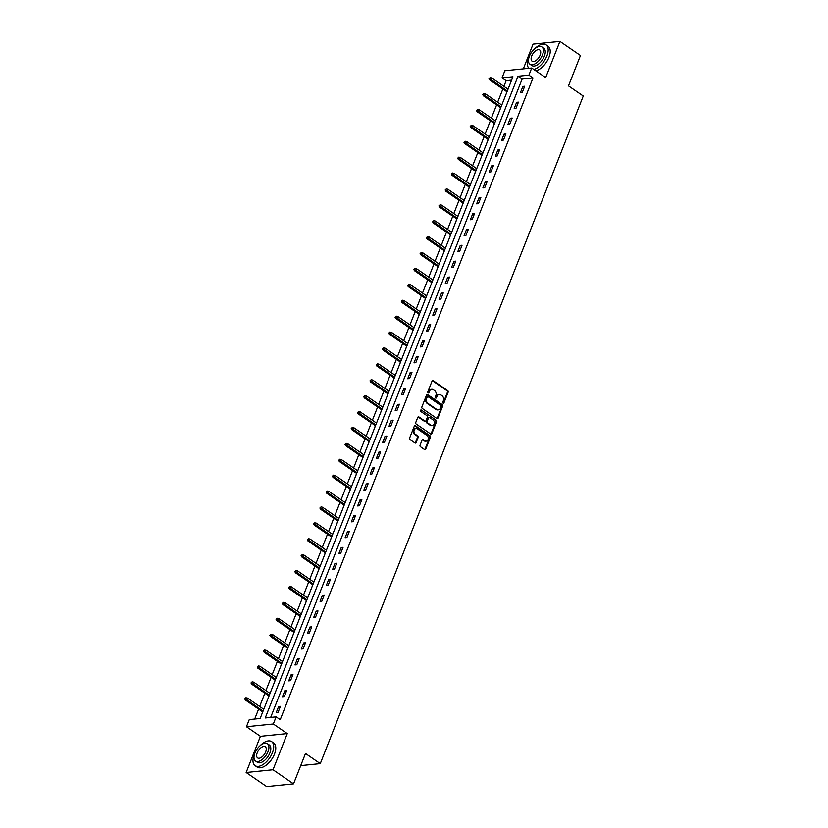 <?xml version="1.0" encoding="UTF-8"?>
<svg xmlns="http://www.w3.org/2000/svg" width="828" height="828" viewBox="0 0 828 828"><rect width="100%" height="100%" fill="white"/><g stroke="black" fill="none" stroke-linecap="round" stroke-linejoin="round"><path stroke-width="1.24" d="M443.115 403.164A0.797 0.621 84.2 0 0 443.953 402.853L448.145 392.224A1.149 0.89 84.2 0 0 447.731 390.661L433.22 380.704A1.149 0.89 84.2 0 0 432.019 381.149L427.838 391.779A0.797 0.621 84.2 0 0 428.966 392.555L429.504 391.178A3.664 2.857 84.2 0 1 431.709 389.305A3.664 2.857 84.2 0 1 433.344 389.75L434.555 390.578A3.664 2.857 84.2 0 1 435.87 395.556L435.331 396.922A0.797 0.621 84.2 0 0 436.459 397.699L436.998 396.322A3.664 2.857 84.2 0 1 439.202 394.449A3.664 2.857 84.2 0 1 440.838 394.894L442.048 395.722A3.664 2.857 84.2 0 1 443.363 400.7L442.825 402.077A0.797 0.621 84.2 0 0 443.115 403.164M443.094 403.143A0.797 0.621 84.2 0 0 443.228 402.925L447.41 392.296A1.149 0.89 84.2 0 0 447.006 390.744L432.495 380.776A1.149 0.89 84.2 0 0 432.361 380.704M428.107 392.855A0.797 0.621 84.2 0 0 428.242 392.627L429.504 391.178M435.6 397.999A0.797 0.621 84.2 0 0 435.735 397.771L436.998 396.322M420.055 445.195A1.149 0.89 84.2 0 0 420.469 446.747L424.536 449.542A1.149 0.89 84.2 0 0 425.737 449.097L430.384 437.287A1.149 0.89 84.2 0 0 429.97 435.735L415.47 425.778A1.149 0.89 84.2 0 0 414.269 426.223L409.622 438.022A1.149 0.89 84.2 0 0 410.026 439.585L414.942 442.959A1.149 0.89 84.2 0 0 416.142 442.514L418.14 437.453A1.149 0.89 84.2 0 0 417.726 435.901L415.283 434.234A3.064 2.391 84.2 0 1 413.969 430.902A3.064 2.391 84.2 0 1 416.029 428.5A3.064 2.391 84.2 0 1 417.395 428.873L426.948 435.435A3.064 2.391 84.2 0 1 428.262 438.757A3.064 2.391 84.2 0 1 426.203 441.158A3.064 2.391 84.2 0 1 424.836 440.786L423.243 439.699A1.149 0.89 84.2 0 0 422.042 440.144L420.055 445.195M276.117 716.862L273.312 723.993L246.444 726.736L249.259 719.594L260.147 718.487L512.936 76.756L502.037 77.873L504.852 70.732L531.711 67.999L528.906 75.131L518.017 76.238L265.229 717.969L276.117 716.862L280.226 719.677L533.004 77.956L528.906 75.131M531.711 67.999L545.673 77.584L559.925 41.4L580.449 55.497L568.484 85.874L583.264 96.017L320.281 763.633L305.501 753.49L293.536 783.868L273.012 769.761L287.264 733.577L273.312 723.993M436.791 418.43A1.149 0.89 84.2 0 0 437.991 417.985L442.638 406.175A1.149 0.89 84.2 0 0 442.235 404.623L427.724 394.656A1.149 0.89 84.2 0 0 426.524 395.111L421.876 406.91A1.149 0.89 84.2 0 0 422.29 408.463L436.791 418.43M436.511 421.731L431.864 433.541A1.149 0.89 84.2 0 1 430.663 433.986L416.163 424.019A1.149 0.89 84.2 0 1 415.749 422.466L417.736 417.415A1.149 0.89 84.2 0 1 418.937 416.97L424.816 421.007A1.149 0.89 84.2 0 0 426.016 420.562L427.341 417.209A1.149 0.89 84.2 0 0 426.927 415.656L420.8 411.454A0.797 0.621 84.2 0 1 421.359 410.046L436.108 420.179A1.149 0.89 84.2 0 1 436.511 421.731L435.787 421.804L431.14 433.613L431.864 433.541M293.536 783.868L266.678 786.6L246.154 772.503L273.012 769.761M559.925 41.4L533.066 44.132L523.327 68.848M300.719 765.631L320.281 763.633M533.004 77.956L522.116 79.064L270.663 717.421M522.882 86.422L520.47 92.539L522.282 92.353L524.693 86.236L522.882 86.422L524.248 87.364M516.62 102.32L514.209 108.437L516.02 108.251L518.431 102.134L516.62 102.32L517.986 103.262M510.348 118.218L507.947 124.335L509.758 124.148L512.17 118.031L510.348 118.218L511.725 119.16M504.086 134.126L501.675 140.232L503.496 140.056L505.908 133.939L504.086 134.126L505.463 135.067M497.825 150.023L495.413 156.14L497.235 155.954L499.636 149.837L497.825 150.023L499.201 150.965M491.563 165.921L489.151 172.038L490.973 171.851L493.374 165.735L491.563 165.921L492.929 166.863M485.301 181.818L482.89 187.935L484.701 187.749L487.112 181.642L485.301 181.818L486.667 182.76M479.039 197.726L476.628 203.843L478.439 203.657L480.851 197.54L479.039 197.726L480.406 198.668M472.767 213.624L470.366 219.741L472.177 219.555L474.589 213.438L472.767 213.624L474.144 214.566M466.506 229.522L464.104 235.638L465.916 235.452L468.327 229.335L466.506 229.522L467.882 230.463M460.244 245.43L457.832 251.536L459.654 251.36L462.055 245.243L460.244 245.43L461.62 246.371M453.982 261.327L451.57 267.444L453.392 267.258L455.793 261.141L453.982 261.327L455.348 262.269M447.72 277.225L445.309 283.342L447.12 283.155L449.532 277.038L447.72 277.225L449.086 278.167M441.459 293.122L439.047 299.239L440.858 299.053L443.27 292.946L441.459 293.122L442.825 294.064M435.186 309.03L432.785 315.147L434.596 314.961L437.008 308.844L435.186 309.03L436.563 309.972M428.925 324.928L426.524 331.045L428.335 330.858L430.746 324.742L428.925 324.928L430.301 325.87M422.663 340.825L420.251 346.942L422.073 346.756L424.485 340.639L422.663 340.825L424.039 341.767M416.401 356.733L413.99 362.84L415.811 362.664L418.212 356.547L416.401 356.733L417.778 357.675M410.139 372.631L407.728 378.748L409.539 378.562L411.951 372.445L410.139 372.631L411.506 373.573M403.878 388.529L401.466 394.645L403.277 394.459L405.689 388.342L403.878 388.529L405.244 389.47M397.616 404.426L395.204 410.543L397.016 410.357L399.427 404.24L397.616 404.426L398.982 405.368M391.344 420.334L388.943 426.451L390.754 426.265L393.165 420.148L391.344 420.334L392.72 421.276M385.082 436.232L382.671 442.349L384.492 442.162L386.904 436.046L385.082 436.232L386.459 437.174M378.82 452.129L376.409 458.246L378.23 458.06L380.632 451.943L378.82 452.129L380.197 453.071M372.559 468.027L370.147 474.144L371.969 473.958L374.37 467.851L372.559 468.027L373.925 468.969M366.297 483.935L363.885 490.052L365.697 489.865L368.108 483.749L366.297 483.935L367.663 484.877M360.035 499.833L357.624 505.949L359.435 505.763L361.846 499.646L360.035 499.833L361.401 500.774M353.763 515.73L351.362 521.847L353.173 521.661L355.585 515.544L353.763 515.73L355.14 516.672M347.501 531.638L345.1 537.745L346.911 537.569L349.323 531.452L347.501 531.638L348.878 532.58M341.239 547.536L338.828 553.653L340.65 553.466L343.061 547.349L341.239 547.536L342.616 548.478M334.978 563.433L332.566 569.55L334.388 569.364L336.789 563.247L334.978 563.433L336.344 564.375M328.716 579.331L326.304 585.448L328.116 585.261L330.527 579.155L328.716 579.331L330.082 580.273M322.454 595.239L320.043 601.356L321.854 601.169L324.265 595.053L322.454 595.239L323.82 596.181M316.192 611.136L313.781 617.253L315.592 617.067L318.004 610.95L316.192 611.136L317.559 612.078M309.92 627.034L307.519 633.151L309.33 632.965L311.742 626.848L309.92 627.034L311.297 627.976M303.659 642.942L301.247 649.048L303.069 648.873L305.48 642.756L303.659 642.942L305.035 643.884M297.397 658.84L294.985 664.956L296.807 664.77L299.208 658.653L297.397 658.84L298.773 659.781M291.135 674.737L288.724 680.854L290.545 680.668L292.946 674.551L291.135 674.737L292.501 675.679M284.873 690.635L282.462 696.752L284.273 696.565L286.685 690.459L284.873 690.635L286.24 691.577M278.612 706.543L276.2 712.66L278.011 712.473L280.423 706.356L278.612 706.543L279.978 707.485M511.6 80.13L506.146 80.689L503.921 86.34M502.875 88.989L497.659 102.237M496.614 104.887L491.397 118.145M490.352 120.784L485.136 134.043M484.09 136.682L478.863 149.94M477.828 152.59L472.602 165.838M471.556 168.488L466.34 181.746M465.295 184.385L460.078 197.644M459.033 200.293L453.816 213.541M452.771 216.191L447.555 229.449M446.509 232.088L441.283 245.347M440.248 247.986L435.021 261.244M433.986 263.894L428.759 277.142M427.714 279.792L422.497 293.05M421.452 295.689L416.236 308.947M415.19 311.597L409.974 324.845M408.928 327.495L403.702 340.743M402.667 343.392L397.44 356.651M396.405 359.29L391.178 372.548M390.133 375.198L384.916 388.446M383.871 391.095L378.655 404.354M377.609 406.993L372.393 420.251M371.348 422.901L366.131 436.149M365.086 438.799L359.859 452.047M358.824 454.696L353.597 467.955M352.562 470.594L347.336 483.852M346.29 486.502L341.074 499.75M340.029 502.399L334.812 515.658M333.767 518.297L328.55 531.555M327.505 534.205L322.278 547.453M321.243 550.102L316.017 563.35M314.982 566L309.755 579.258M308.709 581.898L303.493 595.156M302.448 597.806L297.231 611.054M296.186 613.703L290.97 626.962M289.924 629.601L284.697 642.859M283.662 645.498L278.436 658.757M277.401 661.406L272.174 674.654M271.129 677.304L265.912 690.562M264.867 693.202L259.65 706.46M258.605 709.11L254.693 719.046M508.547 87.882L507.895 89.072M506.85 91.722L506.146 93.999M502.285 103.779L501.633 104.97M500.588 107.619L499.874 109.896M496.024 119.677L495.372 120.867M494.326 123.517L493.612 125.794M489.762 135.585L489.11 136.775M488.065 139.414L487.35 141.702M483.5 151.483L482.848 152.673M481.803 155.322L481.089 157.599M477.238 167.38L476.576 168.57M475.541 171.22L474.827 173.497M470.966 183.278L470.314 184.478M469.279 187.118L468.565 189.395M464.705 199.186L464.053 200.376M463.007 203.026L462.303 205.303M458.443 215.083L457.791 216.274M456.745 218.923L456.031 221.2M452.181 230.981L451.529 232.171M450.484 234.821L449.77 237.098M445.919 246.889L445.267 248.079M444.222 250.718L443.508 252.995M439.658 262.786L438.995 263.977M437.96 266.626L437.246 268.903M433.396 278.684L432.733 279.874M431.698 282.524L430.984 284.801M427.124 294.582L426.472 295.782M425.426 298.422L424.723 300.699M420.862 310.49L420.21 311.68M419.165 314.319L418.45 316.606M414.6 326.387L413.948 327.577M412.903 330.227L412.189 332.504M408.339 342.285L407.686 343.475M406.641 346.125L405.927 348.402M402.077 358.193L401.425 359.383M400.379 362.022L399.665 364.299M395.815 374.09L395.153 375.281M394.118 377.93L393.404 380.207M389.543 389.988L388.891 391.178M387.846 393.828L387.142 396.105M383.281 405.886L382.629 407.086M381.584 409.725L380.88 412.002M377.019 421.794L376.367 422.984M375.322 425.623L374.608 427.91M370.758 437.691L370.106 438.881M369.06 441.531L368.346 443.808M364.496 453.589L363.844 454.779M362.799 457.429L362.084 459.706M358.234 469.497L357.572 470.687M356.537 473.326L355.823 475.603M351.962 485.394L351.31 486.585M350.275 489.234L349.561 491.511M345.7 501.292L345.048 502.482M344.003 505.132L343.299 507.409M339.439 517.189L338.787 518.38M337.741 521.029L337.027 523.306M333.177 533.097L332.525 534.288M331.479 536.927L330.765 539.214M326.915 548.995L326.263 550.185M325.218 552.835L324.504 555.112M320.653 564.893L319.991 566.083M318.956 568.732L318.242 571.01M314.392 580.801L313.729 581.991M312.694 584.63L311.98 586.907M308.119 596.698L307.467 597.888M306.422 600.538L305.718 602.815M301.858 612.596L301.206 613.786M300.16 616.436L299.446 618.713M295.596 628.493L294.944 629.684M293.899 632.333L293.184 634.61M289.334 644.401L288.682 645.592M287.637 648.231L286.923 650.518M283.072 660.299L282.42 661.489M281.375 664.139L280.661 666.416M276.811 676.197L276.148 677.387M275.113 680.036L274.399 682.313M270.539 692.094L269.887 693.295M268.852 695.934L268.137 698.211M264.277 708.002L263.625 709.192M262.579 711.832L261.876 714.119M287.264 733.577L260.406 736.32L246.154 772.503M260.406 736.32L246.444 726.736M506.146 80.689L502.037 77.873M522.116 79.064L518.017 76.238M438.85 394.521A3.664 2.857 84.2 0 0 438.478 394.521A3.664 2.857 84.2 0 0 436.273 396.405M431.357 389.367A3.664 2.857 84.2 0 0 430.984 389.377A3.664 2.857 84.2 0 0 428.78 391.251M436.925 418.502A1.149 0.89 84.2 0 0 437.267 418.057L441.914 406.248A1.149 0.89 84.2 0 0 441.5 404.695L427 394.728A1.149 0.89 84.2 0 0 426.865 394.656M441.086 406.507A0.797 0.621 84.2 0 0 440.796 405.409L428.055 396.674A0.797 0.621 84.2 0 0 427.217 396.985L426.648 398.434A3.664 2.857 84.2 0 0 427.962 403.402L436.666 409.384A3.664 2.857 84.2 0 0 438.302 409.829A3.664 2.857 84.2 0 0 440.506 407.956L441.086 406.507M427.331 396.747A0.797 0.621 84.2 0 0 426.492 397.057L427.217 396.985M437.94 409.839A3.664 2.857 84.2 0 1 437.577 409.901A3.664 2.857 84.2 0 1 435.942 409.456L427.238 403.484A3.664 2.857 84.2 0 1 425.923 398.506L426.492 397.057M424.961 421.09A1.149 0.89 84.2 0 1 424.091 421.079L418.212 417.043A1.149 0.89 84.2 0 0 418.078 416.97M421.359 410.046L436.108 420.179M430.922 425.199A3.064 2.391 84.2 0 0 432.288 425.571A3.064 2.391 84.2 0 0 434.348 423.17A3.064 2.391 84.2 0 0 433.034 419.848L429.67 417.54A1.149 0.89 84.2 0 0 428.469 417.985L427.144 421.338A1.149 0.89 84.2 0 0 427.558 422.891L430.922 425.199L430.198 425.281A3.064 2.391 84.2 0 0 431.564 425.654A3.064 2.391 84.2 0 0 431.926 425.582M428.8 417.54A1.149 0.89 84.2 0 0 427.745 418.057L428.469 417.985M430.198 425.281L426.834 422.963A1.149 0.89 84.2 0 1 426.42 421.411L427.745 418.057M435.787 421.804A1.149 0.89 84.2 0 0 435.373 420.251M425.83 441.158A3.064 2.391 84.2 0 1 425.478 441.231A3.064 2.391 84.2 0 1 424.112 440.858L422.518 439.771A1.149 0.89 84.2 0 0 422.383 439.689M415.666 428.573A3.064 2.391 84.2 0 0 415.304 428.583A3.064 2.391 84.2 0 0 413.244 430.984A3.064 2.391 84.2 0 0 414.559 434.307L415.283 434.234M415.087 443.032A1.149 0.89 84.2 0 0 415.418 442.587L417.405 437.536A1.149 0.89 84.2 0 0 417.001 435.973L414.559 434.307M424.671 449.625A1.149 0.89 84.2 0 0 425.012 449.169L429.66 437.36A1.149 0.89 84.2 0 0 429.246 435.807L414.745 425.851A1.149 0.89 84.2 0 0 414.611 425.768M490.135 77.615L489.006 78.712L490.135 77.615L491.656 77.915L490.932 79.747L489.627 79.881L507.005 91.815M489.731 78.639L507.316 91.008M491.656 77.915L508.04 89.176M489.627 79.881L489.006 78.712M533.812 69.438A14.593 7.607 -55.5 0 0 546.884 55.952A14.593 7.607 -55.5 0 0 546.066 44.847A14.593 7.607 -55.5 0 0 534.422 49.038M529.278 56.532A14.593 7.607 -55.5 0 0 528.73 57.805A14.593 7.607 -55.5 0 0 528.844 68.289M535.861 70.846A14.593 7.607 -55.5 0 0 548.933 57.36A14.593 7.607 -55.5 0 0 548.115 46.254L546.066 44.847M541.864 46.917L543.758 48.221A10.505 5.475 124.5 0 1 544.338 56.211A10.505 5.475 124.5 0 1 531.855 65.536L529.972 64.242A10.505 5.475 -55.5 0 0 542.454 54.917A10.505 5.475 -55.5 0 0 541.864 46.917A10.505 5.475 -55.5 0 0 529.382 56.242A10.505 5.475 -55.5 0 0 529.972 64.242M531.711 56.004A6.769 3.529 -55.5 0 0 532.083 61.158A6.769 3.529 -55.5 0 0 540.125 55.145A6.769 3.529 -55.5 0 0 539.752 50.001A6.769 3.529 -55.5 0 0 531.711 56.004M254.807 753.304A14.593 7.607 -55.5 0 0 254.268 754.567A14.593 7.607 -55.5 0 0 255.086 765.672A14.593 7.607 -55.5 0 0 272.422 752.714A14.593 7.607 -55.5 0 0 271.605 741.619A14.593 7.607 -55.5 0 0 259.961 745.8M255.086 765.672L257.135 767.08A14.593 7.607 -55.5 0 0 274.472 754.132A14.593 7.607 -55.5 0 0 273.654 743.026L271.605 741.619M267.403 743.689L269.286 744.983A10.505 5.475 124.5 0 1 269.876 752.973A10.505 5.475 124.5 0 1 257.394 762.298L255.51 761.004A10.505 5.475 -55.5 0 0 267.993 751.679A10.505 5.475 -55.5 0 0 267.403 743.689A10.505 5.475 -55.5 0 0 254.921 753.014A10.505 5.475 -55.5 0 0 255.51 761.004M257.239 752.776A6.769 3.529 -55.5 0 0 257.622 757.93A6.769 3.529 -55.5 0 0 265.664 751.917A6.769 3.529 -55.5 0 0 265.291 746.763A6.769 3.529 -55.5 0 0 257.239 752.776M483.873 93.523L482.745 94.609L483.873 93.523L485.394 93.812L484.67 95.655L483.366 95.779L500.733 107.712M483.469 94.537L501.054 106.905M485.394 93.812L501.778 105.073M483.366 95.779L482.745 94.609M477.611 109.42L476.483 110.517L477.611 109.42L479.133 109.72L478.408 111.552L477.094 111.687L494.471 123.62M477.207 110.445L494.792 122.803M479.133 109.72L495.517 120.971M477.094 111.687L476.483 110.517M471.349 125.318L470.221 126.415L471.349 125.318L472.86 125.618L472.146 127.45L470.832 127.584L488.209 139.518M470.946 126.342L488.53 138.711M472.86 125.618L489.255 136.868M470.832 127.584L470.221 126.415M465.088 141.226L463.959 142.312L465.088 141.226L466.599 141.516L465.874 143.347L464.57 143.482L481.948 155.416M464.684 142.24L482.269 154.608M466.599 141.516L482.993 152.776M464.57 143.482L463.959 142.312M458.815 157.123L457.687 158.22L458.815 157.123L460.337 157.413L459.612 159.255L458.308 159.39L475.686 171.324M458.422 158.138L476.007 170.506M460.337 157.413L476.721 168.674M458.308 159.39L457.687 158.22M452.554 173.021L451.426 174.118L452.554 173.021L454.075 173.321L453.351 175.153L452.047 175.288L469.424 187.221M452.15 174.046L469.735 186.414M454.075 173.321L470.459 184.572M452.047 175.288L451.426 174.118M446.292 188.919L445.164 190.016L446.292 188.919L447.813 189.219L447.089 191.051L445.785 191.185L463.152 203.119M445.888 189.943L463.473 202.311M447.813 189.219L464.197 200.479M445.785 191.185L445.164 190.016M440.03 204.826L438.902 205.913L440.03 204.826L441.552 205.116L440.827 206.959L439.523 207.083L456.89 219.016M439.627 205.841L457.211 218.209M441.552 205.116L457.936 216.377M439.523 207.083L438.902 205.913M433.769 220.724L432.64 221.821L433.769 220.724L435.28 221.024L434.565 222.856L433.251 222.991L450.629 234.924M433.365 221.738L450.949 234.107M435.28 221.024L451.674 232.275M433.251 222.991L432.64 221.821M427.507 236.622L426.379 237.719L427.507 236.622L429.018 236.922L428.293 238.754L426.989 238.888L444.367 250.822M427.103 237.646L444.688 250.015M429.018 236.922L445.412 248.172M426.989 238.888L426.379 237.719M421.235 252.53L420.117 253.616L421.235 252.53L422.756 252.819L422.032 254.651L420.727 254.786L438.105 266.719M420.841 253.544L438.426 265.912M422.756 252.819L439.15 264.08M420.727 254.786L420.117 253.616M414.973 268.427L413.845 269.514L414.973 268.427L416.494 268.717L415.77 270.559L414.466 270.694L431.843 282.627M414.569 269.442L432.164 281.81M416.494 268.717L432.878 279.978M414.466 270.694L413.845 269.514M408.711 284.325L407.583 285.422L408.711 284.325L410.233 284.625L409.508 286.457L408.204 286.591L425.582 298.525M408.307 285.349L425.892 297.707M410.233 284.625L426.617 295.875M408.204 286.591L407.583 285.422M402.449 300.222L401.321 301.32L402.449 300.222L403.971 300.523L403.246 302.355L401.942 302.489L419.31 314.423M402.046 301.247L419.63 313.615M403.971 300.523L420.355 311.773M401.942 302.489L401.321 301.32M396.188 316.13L395.059 317.217L396.188 316.13L397.709 316.42L396.985 318.262L395.67 318.387L413.048 330.32M395.784 317.145L413.369 329.513M397.709 316.42L414.093 327.681M395.67 318.387L395.059 317.217M389.926 332.028L388.798 333.125L389.926 332.028L391.437 332.328L390.723 334.16L389.408 334.295L406.786 346.228M389.522 333.042L407.107 345.411M391.437 332.328L407.831 343.579M389.408 334.295L388.798 333.125M383.664 347.926L382.536 349.023L383.664 347.926L385.175 348.226L384.451 350.058L383.147 350.192L400.524 362.126M383.26 348.95L400.845 361.318M385.175 348.226L401.57 359.476M383.147 350.192L382.536 349.023M377.392 363.834L376.264 364.92L377.392 363.834L378.913 364.123L378.189 365.955L376.885 366.09L394.263 378.023M376.999 364.848L394.583 377.216M378.913 364.123L395.298 375.384M376.885 366.09L376.264 364.92M371.13 379.731L370.002 380.818L371.13 379.731L372.652 380.021L371.927 381.863L370.623 381.998L388.001 393.931M370.727 380.745L388.311 393.114M372.652 380.021L389.036 391.282M370.623 381.998L370.002 380.818M364.869 395.629L363.74 396.726L364.869 395.629L366.39 395.929L365.666 397.761L364.361 397.895L381.729 409.829M364.465 396.653L382.05 409.011M366.39 395.929L382.774 407.179M364.361 397.895L363.74 396.726M358.607 411.526L357.479 412.623L358.607 411.526L360.128 411.826L359.404 413.658L358.089 413.793L375.467 425.727M358.203 412.551L375.788 424.919M360.128 411.826L376.512 423.077M358.089 413.793L357.479 412.623M352.345 427.434L351.217 428.521L352.345 427.434L353.856 427.724L353.142 429.556L351.828 429.691L369.205 441.624M351.941 428.449L369.526 440.817M353.856 427.724L370.251 438.985M351.828 429.691L351.217 428.521M346.083 443.332L344.955 444.429L346.083 443.332L347.594 443.622L346.87 445.464L345.566 445.599L362.943 457.532M345.68 444.346L363.264 456.714M347.594 443.622L363.989 454.882M345.566 445.599L344.955 444.429M339.811 459.229L338.683 460.327L339.811 459.229L341.333 459.53L340.608 461.362L339.304 461.496L356.682 473.43M339.418 460.254L357.003 472.622M341.333 459.53L357.717 470.78M339.304 461.496L338.683 460.327M333.549 475.127L332.421 476.224L333.549 475.127L335.071 475.427L334.346 477.259L333.042 477.394L350.42 489.327M333.146 476.152L350.741 488.52M335.071 475.427L351.455 486.688M333.042 477.394L332.421 476.224M327.288 491.035L326.16 492.122L327.288 491.035L328.809 491.325L328.085 493.167L326.781 493.291L344.148 505.235M326.884 492.049L344.469 504.418M328.809 491.325L345.193 502.586M326.781 493.291L326.16 492.122M321.026 506.933L319.898 508.03L321.026 506.933L322.547 507.233L321.823 509.065L320.519 509.199L337.886 521.133M320.622 507.957L338.207 520.315M322.547 507.233L338.931 518.483M320.519 509.199L319.898 508.03M314.764 522.83L313.636 523.927L314.764 522.83L316.275 523.13L315.561 524.962L314.247 525.097L331.624 537.03M314.361 523.855L331.945 536.223M316.275 523.13L332.67 534.381M314.247 525.097L313.636 523.927M308.502 538.738L307.374 539.825L308.502 538.738L310.014 539.028L309.289 540.86L307.985 540.995L325.363 552.928M308.099 539.752L325.683 552.121M310.014 539.028L326.408 550.289M307.985 540.995L307.374 539.825M302.23 554.636L301.113 555.733L302.23 554.636L303.752 554.926L303.027 556.768L301.723 556.902L319.101 568.836M301.837 555.65L319.422 568.018M303.752 554.926L320.146 566.186M301.723 556.902L301.113 555.733M295.969 570.533L294.84 571.63L295.969 570.533L297.49 570.834L296.766 572.665L295.461 572.8L312.839 584.734M295.575 571.558L313.16 583.926M297.49 570.834L313.874 582.084M295.461 572.8L294.84 571.63M289.707 586.431L288.579 587.528L289.707 586.431L291.228 586.731L290.504 588.563L289.2 588.698L306.577 600.631M289.303 587.456L306.888 599.824M291.228 586.731L307.612 597.992M289.2 588.698L288.579 587.528M283.445 602.339L282.317 603.426L283.445 602.339L284.967 602.629L284.242 604.471L282.938 604.595L300.305 616.529M283.041 603.353L300.626 615.721M284.967 602.629L301.351 613.89M282.938 604.595L282.317 603.426M277.183 618.237L276.055 619.334L277.183 618.237L278.705 618.537L277.98 620.369L276.666 620.503L294.043 632.437M276.78 619.251L294.364 631.619M278.705 618.537L295.089 629.787M276.666 620.503L276.055 619.334M270.922 634.134L269.793 635.231L270.922 634.134L272.433 634.434L271.719 636.266L270.404 636.401L287.782 648.334M270.518 635.159L288.103 647.527M272.433 634.434L288.827 645.685M270.404 636.401L269.793 635.231M264.66 650.042L263.532 651.129L264.66 650.042L266.171 650.332L265.446 652.164L264.142 652.298L281.52 664.232M264.256 651.056L281.841 663.425M266.171 650.332L282.565 661.593M264.142 652.298L263.532 651.129M258.388 665.94L257.26 667.026L258.388 665.94L259.909 666.23L259.185 668.072L257.881 668.206L275.258 680.14M257.994 666.954L275.579 679.322M259.909 666.23L276.293 677.49M257.881 668.206L257.26 667.026M252.126 681.837L250.998 682.934L252.126 681.837L253.647 682.137L252.923 683.969L251.619 684.104L268.996 696.037M251.722 682.862L269.307 695.22M253.647 682.137L270.031 693.388M251.619 684.104L250.998 682.934M245.864 697.735L244.736 698.832L245.864 697.735L247.386 698.035L246.661 699.867L245.357 700.002L262.724 711.935M245.461 698.76L263.045 711.128M247.386 698.035L263.77 709.296M245.357 700.002L244.736 698.832M443.228 402.925L443.953 402.853M428.242 392.627L428.966 392.555M435.735 397.771L436.459 397.699M432.495 380.776L433.22 380.704M447.006 390.744L447.731 390.661M447.41 392.296L448.145 392.224M427 394.728L427.724 394.656M441.5 404.695L442.235 404.623M441.914 406.248L442.638 406.175M437.267 418.057L437.991 417.985M425.923 398.506L426.648 398.434M427.238 403.484L427.962 403.402M435.942 409.456L436.666 409.384M418.212 417.043L418.937 416.97M424.091 421.079L424.816 421.007M426.42 421.411L427.144 421.338M426.834 422.963L427.558 422.891M422.518 439.771L423.243 439.699M424.112 440.858L424.836 440.786M417.001 435.973L417.726 435.901M417.405 437.536L418.14 437.453M415.418 442.587L416.142 442.514M414.745 425.851L415.47 425.778M429.246 435.807L429.97 435.735M429.66 437.36L430.384 437.287M425.012 449.169L425.737 449.097M438.478 394.521L439.202 394.449M430.984 389.377L431.709 389.305M426.979 396.643L427.703 396.571M437.577 409.901L438.302 409.829M424.609 421.224L425.333 421.152M431.564 425.654L432.288 425.571M428.428 417.478L429.163 417.405M425.478 441.231L426.203 441.158M415.304 428.583L416.029 428.5"/></g></svg>
